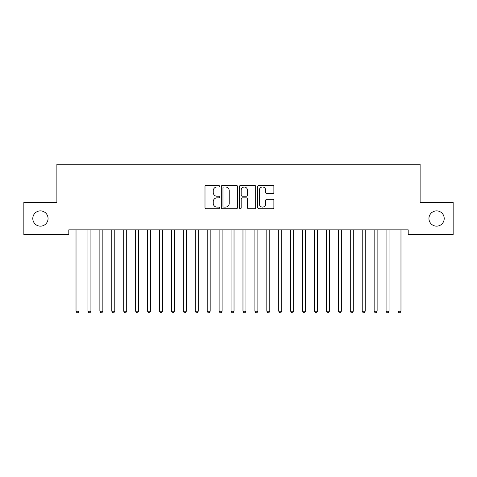 <?xml version="1.0" encoding="UTF-8"?>
<svg xmlns="http://www.w3.org/2000/svg" width="477" height="477" viewBox="0 0 477 477"><rect width="100%" height="100%" fill="white"/><g stroke="black" fill="none" stroke-linecap="round" stroke-linejoin="round"><path stroke-width="0.72" d="M219.42 186.161A0.817 0.817 0 0 0 218.603 185.344L206.165 185.344A1.169 1.169 0 0 0 204.997 186.513L204.997 207.584A1.169 1.169 0 0 0 206.165 208.753L218.603 208.753A0.817 0.817 0 0 0 219.42 207.936A0.817 0.817 0 0 0 218.603 207.113L216.993 207.113A3.744 3.744 0 0 1 213.249 203.369L213.249 201.616A3.744 3.744 0 0 1 216.993 197.866L218.603 197.866A0.817 0.817 0 0 0 219.42 197.049A0.817 0.817 0 0 0 218.603 196.232L216.993 196.232A3.744 3.744 0 0 1 213.249 192.481L213.249 190.728A3.744 3.744 0 0 1 216.993 186.984L218.603 186.984A0.817 0.817 0 0 0 219.42 186.161M428.942 218.514A7.632 7.632 0 0 0 436.574 226.146A7.632 7.632 0 0 0 444.206 218.514A7.632 7.632 0 0 0 436.574 210.882A7.632 7.632 0 0 0 428.942 218.514M32.794 218.514A7.632 7.632 0 0 0 40.426 226.146A7.632 7.632 0 0 0 48.058 218.514A7.632 7.632 0 0 0 40.426 210.882A7.632 7.632 0 0 0 32.794 218.514M272.707 193.596A1.169 1.169 0 0 0 273.881 192.428L273.881 186.513A1.169 1.169 0 0 0 272.707 185.344L258.898 185.344A1.169 1.169 0 0 0 257.723 186.513L257.723 207.584A1.169 1.169 0 0 0 258.898 208.753L272.707 208.753A1.169 1.169 0 0 0 273.881 207.584L273.881 200.441A1.169 1.169 0 0 0 272.707 199.273L266.798 199.273A1.169 1.169 0 0 0 265.629 200.441L265.629 203.983A3.13 3.13 0 0 1 262.493 207.113A3.13 3.13 0 0 1 259.363 203.983L259.363 190.114A3.13 3.13 0 0 1 262.493 186.984A3.13 3.13 0 0 1 265.629 190.114L265.629 192.428A1.169 1.169 0 0 0 266.798 193.596L272.707 193.596M408.193 229.842L68.807 229.842L68.807 234.612L23.85 234.612L23.85 202.415L56.882 202.415L56.882 164.255L420.118 164.255L420.118 202.415L453.15 202.415L453.15 234.612L408.193 234.612L408.193 229.842M237.474 186.513A1.169 1.169 0 0 0 236.306 185.344L222.491 185.344A1.169 1.169 0 0 0 221.322 186.513L221.322 207.584A1.169 1.169 0 0 0 222.491 208.753L236.306 208.753A1.169 1.169 0 0 0 237.474 207.584L237.474 186.513M240.694 185.344L254.509 185.344A1.169 1.169 0 0 1 255.678 186.513L255.678 207.584A1.169 1.169 0 0 1 254.509 208.753L248.595 208.753A1.169 1.169 0 0 1 247.426 207.584L247.426 199.04A1.169 1.169 0 0 0 246.257 197.866L242.334 197.866A1.169 1.169 0 0 0 241.165 199.04L241.165 207.936A0.817 0.817 0 0 1 240.342 208.753A0.817 0.817 0 0 1 239.526 207.936L239.526 186.513A1.169 1.169 0 0 1 240.694 185.344M223.779 186.984A0.817 0.817 0 0 0 222.962 187.801L222.962 206.297A0.817 0.817 0 0 0 223.779 207.113L225.478 207.113A3.744 3.744 0 0 0 229.222 203.369L229.222 190.728A3.744 3.744 0 0 0 225.478 186.984L223.779 186.984M247.426 190.174A3.13 3.13 0 0 0 244.296 187.044A3.13 3.13 0 0 0 241.165 190.174L241.165 195.057A1.169 1.169 0 0 0 242.334 196.232L246.257 196.232A1.169 1.169 0 0 0 247.426 195.057L247.426 190.174M75.867 229.842L75.938 230.015A1.192 1.192 0 0 1 76.022 230.463L76.022 311.195L79.003 311.195L79.003 230.463A1.192 1.192 0 0 1 79.087 230.015L79.158 229.842M79.003 311.195L78.109 312.745L76.916 312.745L76.022 311.195M87.792 229.842L87.863 230.015A1.192 1.192 0 0 1 87.947 230.463L87.947 311.195L90.928 311.195L90.928 230.463A1.192 1.192 0 0 1 91.012 230.015L91.083 229.842M90.928 311.195L90.034 312.745L88.841 312.745L87.947 311.195M99.717 229.842L99.788 230.015A1.192 1.192 0 0 1 99.872 230.463L99.872 311.195L102.853 311.195L102.853 230.463A1.192 1.192 0 0 1 102.937 230.015L103.008 229.842M102.853 311.195L101.959 312.745L100.766 312.745L99.872 311.195M111.642 229.842L111.713 230.015A1.192 1.192 0 0 1 111.797 230.463L111.797 311.195L114.778 311.195L114.778 230.463A1.192 1.192 0 0 1 114.862 230.015L114.933 229.842M114.778 311.195L113.884 312.745L112.691 312.745L111.797 311.195M123.567 229.842L123.638 230.015A1.192 1.192 0 0 1 123.722 230.463L123.722 311.195L126.703 311.195L126.703 230.463A1.192 1.192 0 0 1 126.787 230.015L126.858 229.842M126.703 311.195L125.809 312.745L124.616 312.745L123.722 311.195M135.492 229.842L135.563 230.015A1.192 1.192 0 0 1 135.647 230.463L135.647 311.195L138.628 311.195L138.628 230.463A1.192 1.192 0 0 1 138.712 230.015L138.783 229.842M138.628 311.195L137.734 312.745L136.541 312.745L135.647 311.195M147.417 229.842L147.488 230.015A1.192 1.192 0 0 1 147.572 230.463L147.572 311.195L150.553 311.195L150.553 230.463A1.192 1.192 0 0 1 150.637 230.015L150.708 229.842M150.553 311.195L149.659 312.745L148.466 312.745L147.572 311.195M159.342 229.842L159.413 230.015A1.192 1.192 0 0 1 159.497 230.463L159.497 311.195L162.478 311.195L162.478 230.463A1.192 1.192 0 0 1 162.562 230.015L162.633 229.842M162.478 311.195L161.584 312.745L160.391 312.745L159.497 311.195M171.267 229.842L171.338 230.015A1.192 1.192 0 0 1 171.422 230.463L171.422 311.195L174.403 311.195L174.403 230.463A1.192 1.192 0 0 1 174.487 230.015L174.558 229.842M174.403 311.195L173.509 312.745L172.316 312.745L171.422 311.195M183.192 229.842L183.263 230.015A1.192 1.192 0 0 1 183.347 230.463L183.347 311.195L186.328 311.195L186.328 230.463A1.192 1.192 0 0 1 186.412 230.015L186.483 229.842M186.328 311.195L185.434 312.745L184.241 312.745L183.347 311.195M195.117 229.842L195.188 230.015A1.192 1.192 0 0 1 195.272 230.463L195.272 311.195L198.253 311.195L198.253 230.463A1.192 1.192 0 0 1 198.337 230.015L198.408 229.842M198.253 311.195L197.359 312.745L196.166 312.745L195.272 311.195M207.042 229.842L207.113 230.015A1.192 1.192 0 0 1 207.197 230.463L207.197 311.195L210.178 311.195L210.178 230.463A1.192 1.192 0 0 1 210.262 230.015L210.333 229.842M210.178 311.195L209.284 312.745L208.091 312.745L207.197 311.195M218.967 229.842L219.038 230.015A1.192 1.192 0 0 1 219.122 230.463L219.122 311.195L222.103 311.195L222.103 230.463A1.192 1.192 0 0 1 222.187 230.015L222.258 229.842M222.103 311.195L221.209 312.745L220.016 312.745L219.122 311.195M230.892 229.842L230.963 230.015A1.192 1.192 0 0 1 231.047 230.463L231.047 311.195L234.028 311.195L234.028 230.463A1.192 1.192 0 0 1 234.112 230.015L234.183 229.842M234.028 311.195L233.134 312.745L231.941 312.745L231.047 311.195M242.817 229.842L242.888 230.015A1.192 1.192 0 0 1 242.972 230.463L242.972 311.195L245.953 311.195L245.953 230.463A1.192 1.192 0 0 1 246.037 230.015L246.108 229.842M245.953 311.195L245.059 312.745L243.866 312.745L242.972 311.195M254.742 229.842L254.813 230.015A1.192 1.192 0 0 1 254.897 230.463L254.897 311.195L257.878 311.195L257.878 230.463A1.192 1.192 0 0 1 257.962 230.015L258.033 229.842M257.878 311.195L256.984 312.745L255.791 312.745L254.897 311.195M266.667 229.842L266.738 230.015A1.192 1.192 0 0 1 266.822 230.463L266.822 311.195L269.803 311.195L269.803 230.463A1.192 1.192 0 0 1 269.887 230.015L269.958 229.842M269.803 311.195L268.909 312.745L267.716 312.745L266.822 311.195M278.592 229.842L278.663 230.015A1.192 1.192 0 0 1 278.747 230.463L278.747 311.195L281.728 311.195L281.728 230.463A1.192 1.192 0 0 1 281.812 230.015L281.883 229.842M281.728 311.195L280.834 312.745L279.641 312.745L278.747 311.195M290.517 229.842L290.588 230.015A1.192 1.192 0 0 1 290.672 230.463L290.672 311.195L293.653 311.195L293.653 230.463A1.192 1.192 0 0 1 293.737 230.015L293.808 229.842M293.653 311.195L292.759 312.745L291.566 312.745L290.672 311.195M302.442 229.842L302.513 230.015A1.192 1.192 0 0 1 302.597 230.463L302.597 311.195L305.578 311.195L305.578 230.463A1.192 1.192 0 0 1 305.662 230.015L305.733 229.842M305.578 311.195L304.684 312.745L303.491 312.745L302.597 311.195M314.367 229.842L314.438 230.015A1.192 1.192 0 0 1 314.522 230.463L314.522 311.195L317.503 311.195L317.503 230.463A1.192 1.192 0 0 1 317.587 230.015L317.658 229.842M317.503 311.195L316.609 312.745L315.416 312.745L314.522 311.195M326.292 229.842L326.363 230.015A1.192 1.192 0 0 1 326.447 230.463L326.447 311.195L329.428 311.195L329.428 230.463A1.192 1.192 0 0 1 329.512 230.015L329.583 229.842M329.428 311.195L328.534 312.745L327.341 312.745L326.447 311.195M338.217 229.842L338.288 230.015A1.192 1.192 0 0 1 338.372 230.463L338.372 311.195L341.353 311.195L341.353 230.463A1.192 1.192 0 0 1 341.437 230.015L341.508 229.842M341.353 311.195L340.459 312.745L339.266 312.745L338.372 311.195M350.142 229.842L350.213 230.015A1.192 1.192 0 0 1 350.297 230.463L350.297 311.195L353.278 311.195L353.278 230.463A1.192 1.192 0 0 1 353.362 230.015L353.433 229.842M353.278 311.195L352.384 312.745L351.191 312.745L350.297 311.195M362.067 229.842L362.138 230.015A1.192 1.192 0 0 1 362.222 230.463L362.222 311.195L365.203 311.195L365.203 230.463A1.192 1.192 0 0 1 365.287 230.015L365.358 229.842M365.203 311.195L364.309 312.745L363.116 312.745L362.222 311.195M373.992 229.842L374.063 230.015A1.192 1.192 0 0 1 374.147 230.463L374.147 311.195L377.128 311.195L377.128 230.463A1.192 1.192 0 0 1 377.212 230.015L377.283 229.842M377.128 311.195L376.234 312.745L375.041 312.745L374.147 311.195M385.917 229.842L385.988 230.015A1.192 1.192 0 0 1 386.072 230.463L386.072 311.195L389.053 311.195L389.053 230.463A1.192 1.192 0 0 1 389.137 230.015L389.208 229.842M389.053 311.195L388.159 312.745L386.966 312.745L386.072 311.195M397.842 229.842L397.913 230.015A1.192 1.192 0 0 1 397.997 230.463L397.997 311.195L400.978 311.195L400.978 230.463A1.192 1.192 0 0 1 401.062 230.015L401.133 229.842M400.978 311.195L400.084 312.745L398.891 312.745L397.997 311.195"/></g></svg>
